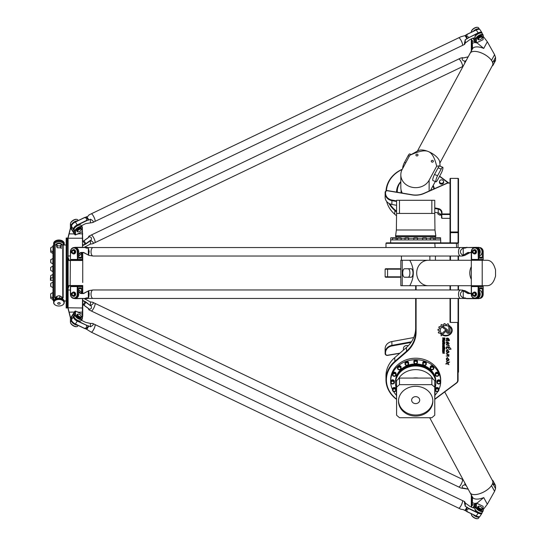 <?xml version="1.0" encoding="UTF-8"?>
<svg xmlns="http://www.w3.org/2000/svg" width="546" height="546" viewBox="0 0 546 546"><rect width="100%" height="100%" fill="white"/><g stroke="black" fill="none" stroke-linecap="round" stroke-linejoin="round"><path stroke-width="0.82" d="M440.062 213.745L440.062 215.213L441.004 214.742M440.062 215.213L438.035 214.203L438.035 212.92M438.035 214.203A2.123 1.836 180 0 1 437.94 213.657L437.94 212.899M439.721 180.856A2.123 1.836 0 0 0 441.543 183.627A2.123 1.836 0 0 0 443.372 180.856M443.557 181.579A2.007 1.74 180 0 1 441.066 183.265A2.007 1.74 180 0 1 441.543 179.839A2.007 1.74 180 0 1 443.557 181.579M443.666 181.791L443.666 182.425A2.123 1.836 180 0 1 439.428 182.425L439.428 181.791M450.02 331.825L450.02 331.825A1.754 1.522 0 0 1 446.505 331.832L446.505 330.726A1.085 0.935 180 0 0 446.116 330.023L442.526 327.45A4.156 3.597 0 0 1 443.495 326.836L446.976 329.347A1.938 1.679 0 0 1 447.672 330.637L447.672 331.832A0.587 0.512 180 0 0 448.853 331.832L448.853 327.054L450 325.982L450.02 331.825A1.754 1.522 0 0 1 446.505 331.811M448.853 331.811L448.853 327.054M447.672 331.811L447.672 330.637M446.505 330.726A1.085 0.935 180 0 0 446.116 330.002L442.54 327.436M446.157 330.903A0.58 0.505 0 0 1 446 331.251L441.12 335.81L441.12 334.316L445.147 330.562A0.58 0.505 0 0 1 446 331.231L441.12 335.79L441.12 334.316M446.676 348.908L446.137 348.034C446.478 346.321 447.413 346.205 448.928 347.706L448.662 346.696L449.399 346.969L451.078 349.147L448.853 349.42M451.078 349.147L448.853 349.433L449.017 348.737C447.775 346.963 446.969 346.915 446.594 348.587L446.137 348.041M449.399 346.956L449.392 347.386M449.017 348.737L449.017 348.757C447.775 346.99 446.969 346.935 446.594 348.607M448.928 347.686L448.662 346.703M449.119 351.849C447.7 353.644 446.764 353.262 446.314 350.703L446.997 350.034L446.826 350.655C447.024 352.463 447.563 352.859 448.443 351.842L447.222 349.399L449.119 351.863C447.706 353.665 446.771 353.282 446.314 350.709M446.997 350.034L446.826 350.655M448.443 351.822L447.215 349.488M449.126 354.975L448.457 355.118L448.908 356.279L446.212 355.951L448.198 355.985L446.307 353.487L449.133 354.914L448.457 355.118M448.198 355.985L446.307 353.48M448.908 356.279L446.212 355.965M443.994 339.817L444.43 339.612L444.43 338.363L443.734 338.363L443.994 339.817M444.43 338.384L443.734 338.384M443.393 339.796L442.594 340.049L443.366 339.243L443.366 338.384L442.594 338.384L442.594 337.94L444.853 337.94L444.853 339.755A0.566 0.491 0 0 1 444.294 340.219L443.905 340.24A0.512 0.444 0 0 1 443.393 339.776A0.512 0.444 0 0 0 443.905 340.24L444.294 340.219A0.566 0.491 0 0 0 444.853 339.755L444.853 337.94M443.366 338.384L442.594 338.363L442.594 337.94M443.393 339.714L442.594 340.069L442.594 339.585M443.297 346.737L443.98 346.485L443.686 345.577L443.004 345.809L443.297 346.737M443.98 346.457L443.686 345.557L443.004 345.809L443.004 346.457M444.389 346.649A0.594 0.519 0 0 1 443.789 347.16L443.188 347.16A0.594 0.519 0 0 1 442.594 346.628L442.594 345.679A0.594 0.519 0 0 1 443.188 345.168L443.789 345.168A0.594 0.519 0 0 1 444.389 345.679L444.389 346.649A0.594 0.519 0 0 1 443.789 347.14L443.188 347.14A0.594 0.519 0 0 1 442.594 346.649M444.055 351.528L444.389 353.344L443.782 351.938L443.673 353.057L442.956 353.371L442.594 351.528L442.983 351.528L443.106 352.948L443.345 351.822L444.055 351.528M442.983 351.528L442.983 352.818M443.673 352.027L443.673 353.037L442.956 353.351L442.594 351.528M444.021 352.027L443.673 352.006M444.389 353.323L444.021 353.323L444.021 352.006M444.389 348.409L443.98 347.925L442.594 347.925L442.594 347.488L444.894 347.488L444.389 348.409M444.389 348.389L443.98 348.389M444.389 347.925L444.894 347.488M443.98 347.925L442.594 347.904L442.594 347.488M444.894 349.065L444.512 348.607L444.894 349.065M444.894 348.607L444.894 349.037L444.512 348.607M442.594 348.607L444.389 348.607L444.389 349.065L442.594 349.065L442.594 348.607L442.594 349.037L444.389 349.037L444.389 348.607M444.389 351.242L443.959 351.242L443.7 349.802L443.024 350.027L443.024 351.242L442.594 351.242L442.594 349.89A0.587 0.512 0 0 1 443.181 349.379L443.782 349.379A0.601 0.519 0 0 1 444.389 349.904L444.389 351.242M444.389 351.221L443.959 351.221L443.7 349.781L443.024 350.006L443.024 351.221L442.594 351.221M443.98 341.148L443.004 341.148L443.004 341.803L443.686 342.055L443.686 340.875L443.004 341.127L443.004 341.776M443.98 341.776L443.98 341.127M443.789 340.486A0.594 0.519 0 0 1 444.389 340.997L444.389 341.967A0.594 0.519 0 0 1 443.789 342.478L443.188 342.478A0.594 0.519 0 0 1 442.594 341.967L442.594 340.997A0.594 0.519 0 0 1 443.188 340.486L443.789 340.486M444.389 341.946A0.594 0.519 0 0 1 443.789 342.458L443.188 342.458A0.594 0.519 0 0 1 442.594 341.946M443.004 344.157L443.959 344.185L443.959 343.202L443.004 343.461L443.004 344.157L443.297 343.202M443.959 343.222L443.297 343.222M444.389 344.287A0.601 0.519 0 0 1 443.789 344.806L443.188 344.806A0.594 0.519 0 0 1 442.594 344.287M444.389 344.308A0.601 0.519 0 0 1 443.789 344.826L443.188 344.826A0.594 0.519 0 0 1 442.594 344.308L442.594 343.332A0.614 0.532 0 0 1 443.209 342.799L444.976 342.799L444.976 343.222L444.389 343.222L444.389 344.308M444.389 343.222L444.976 342.799M445.7 363.977L445.693 363.957C447.099 363.745 448.17 364.011 448.921 364.748C448.177 364.032 447.106 363.779 445.7 363.977L447.215 362.926L446.348 361.35C447.222 362.346 448.307 362.537 449.611 361.93L448.041 363.349L448.921 364.755M447.215 362.906L446.348 361.363M449.611 361.93L448.041 363.37M449.474 340.445L448.778 340.854M448.873 340.349L448.873 340.349C448.491 338.882 447.802 338.336 446.799 338.711L448.45 340.718L445.911 340.731L446.764 339.81L446.273 338.418C447.829 337.626 448.894 338.308 449.474 340.458L448.778 340.895L448.873 340.37C448.491 338.902 447.802 338.356 446.799 338.732L446.799 338.732M446.764 339.81L446.273 338.411M448.45 340.718L445.911 340.745M449.119 359.794C447.7 361.582 446.764 361.199 446.314 358.64L446.997 357.978L446.826 358.585C447.024 360.408 447.563 360.804 448.443 359.78L447.222 357.343L449.119 359.807C447.706 361.609 446.771 361.22 446.314 358.654M446.997 357.978L446.826 358.592M448.443 359.759L447.215 357.432M449.16 343.632L446.764 342.403L449.276 345.768L446.73 345.052L446.253 344.697L446.997 344.137L446.239 342.137C447.085 341.468 448.041 341.905 449.092 343.454L446.764 342.424M449.276 345.768L446.717 344.813M446.73 345.052L446.253 344.71M446.997 344.137L446.239 342.151M452.218 330.31A6.484 5.617 0 0 1 442.765 335.299L443.195 334.896A5.869 5.085 180 0 0 451.603 330.31A5.869 5.085 180 0 0 450.812 327.757L450.812 326.822A6.484 5.617 0 0 1 452.218 330.31A6.484 5.617 0 0 1 442.779 335.285M451.603 330.31L451.603 330.289A5.869 5.085 180 0 0 451.603 330.289A5.869 5.085 180 0 0 450.812 327.736L450.812 326.822M448.416 325.143L448.587 324.235L448.416 325.143A6.538 5.665 0 0 1 449.365 325.6L448.587 326.331A5.412 4.689 180 0 0 443.099 326.215A5.412 4.689 180 0 0 440.322 330.31A5.412 4.689 180 0 0 441.366 333.074L440.574 333.79A6.538 5.665 0 0 1 440.001 333.012L438.656 333.074A7.774 6.736 0 0 1 438.315 332.309L439.366 331.599A6.538 5.665 0 0 1 439.202 330.617L437.96 330.18A7.774 6.736 0 0 1 438.042 329.327L439.346 329.108A6.538 5.665 0 0 1 439.68 328.16L438.766 327.313A7.774 6.736 0 0 1 439.264 326.569L440.561 326.849A6.538 5.665 0 0 1 441.318 326.133L440.943 325.007A7.774 6.736 0 0 1 441.762 324.522L442.799 325.252A6.538 5.665 0 0 1 443.837 324.89L444.075 323.73A7.774 6.736 0 0 1 445.004 323.607L445.591 324.645A6.538 5.665 0 0 1 446.737 324.713L447.556 323.764A7.774 6.736 0 0 1 448.402 323.983L448.587 324.201M443.837 324.87L443.837 323.983M441.318 326.133L440.84 325.191M439.68 328.16L438.738 327.416M439.366 331.599L439.366 331.579A6.538 5.665 0 0 1 439.202 330.637L437.96 330.194M441.352 333.067L440.574 333.77A6.538 5.665 0 0 1 440.001 333.04L438.656 333.101A7.774 6.736 0 0 1 438.315 332.33L438.302 332.255M448.587 326.331L448.587 326.31A5.412 4.689 180 0 0 443.099 326.194A5.412 4.689 180 0 0 440.322 330.289A5.412 4.689 180 0 0 440.322 330.303L440.322 330.289M449.351 325.593L448.587 326.31M450.457 242.881L450.457 232.657L450.027 232.446L450.457 231.982L450.457 232.657L458.087 232.657L458.087 231.982L458.51 232.446L458.087 232.657L458.087 242.881L386.404 242.881L385.981 243.304L458.087 243.304L458.51 242.881L458.51 178.665L458.087 178.371L458.51 178.665M396.58 399.112A29.266 25.348 0 0 1 394.976 361.971L406.654 351.856A32.234 27.921 180 0 0 416.093 332.118L416.093 298.45M416.093 289.967L416.093 285.729M457.664 322.454L457.664 380.446A3.815 3.303 0 0 1 456.347 382.944L434.814 399.071A29.266 25.348 0 0 1 434.759 399.112M400.825 268.755L385.551 268.755L385.128 269.185L400.825 269.185M403.433 350.102L403.433 348.464A3.392 2.942 0 0 1 408.237 345.789M399.918 353.146L387.571 355.221A1.699 1.467 0 0 1 385.551 353.781L385.551 352.777A8.06 6.982 0 0 1 391.939 345.952L411.008 342.451M438.834 389.039A1.802 1.563 0 0 0 435.223 389.039L435.223 389.892A1.802 1.563 180 0 1 438.834 389.892L438.834 390.103A1.802 1.563 0 0 1 435.223 390.103A1.802 1.563 0 0 1 438.834 390.103M396.116 389.039A1.802 1.563 0 0 0 392.513 389.039L392.513 389.892A1.802 1.563 180 0 1 396.116 389.892L396.116 390.103A1.802 1.563 0 0 1 392.513 390.103A1.802 1.563 0 0 1 396.116 390.103M390.752 382.439L390.752 382.227A1.802 1.563 180 0 1 394.355 382.227L394.355 382.439A1.802 1.563 0 0 1 390.752 382.439A1.802 1.563 0 0 1 394.355 382.439M396.116 373.717A1.802 1.563 0 0 0 392.513 373.717L392.513 374.57A1.802 1.563 180 0 1 396.116 374.57L396.116 374.781A1.802 1.563 0 0 1 392.513 374.781A1.802 1.563 0 0 1 396.116 374.781M401.126 367.226A1.802 1.563 0 0 0 397.522 367.226L397.522 368.072A1.802 1.563 180 0 1 401.126 368.072L401.126 368.284A1.802 1.563 0 0 1 397.522 368.284A1.802 1.563 0 0 1 401.126 368.284M408.626 362.885A1.802 1.563 0 0 0 405.023 362.885L405.023 363.732A1.802 1.563 180 0 1 408.626 363.732L408.626 363.943A1.802 1.563 0 0 1 405.023 363.943A1.802 1.563 0 0 1 408.626 363.943M417.472 361.356A1.802 1.563 0 0 0 413.868 361.356L413.868 362.21A1.802 1.563 180 0 1 417.472 362.21L417.472 362.421A1.802 1.563 0 0 1 413.868 362.421A1.802 1.563 0 0 1 417.472 362.421M426.324 362.885A1.802 1.563 0 0 0 422.713 362.885L422.713 363.732A1.802 1.563 180 0 1 426.324 363.732L426.324 363.943A1.802 1.563 0 0 1 422.713 363.943A1.802 1.563 0 0 1 426.324 363.943M433.817 367.226A1.802 1.563 0 0 0 430.214 367.226L430.214 368.072A1.802 1.563 180 0 1 433.817 368.072L433.817 368.284A1.802 1.563 0 0 1 430.214 368.284A1.802 1.563 0 0 1 433.817 368.284M438.834 373.717A1.802 1.563 0 0 0 435.223 373.717L435.223 374.57A1.802 1.563 180 0 1 438.834 374.57L438.834 374.781A1.802 1.563 0 0 1 435.223 374.781A1.802 1.563 0 0 1 438.834 374.781M440.595 381.381A1.802 1.563 0 0 0 436.984 381.381L436.984 382.227A1.802 1.563 180 0 1 440.595 382.227L440.595 382.439A1.802 1.563 0 0 1 436.984 382.439A1.802 1.563 0 0 1 440.595 382.439M435.223 238.22L440.595 238.22L440.595 239.912L440.595 237.79L435.223 237.79L435.223 239.912L435.223 238.22L433.817 238.22L433.817 239.912L433.817 237.79L430.214 237.79L430.214 239.912L430.214 238.22L426.324 238.22L426.324 239.912L426.324 237.79L422.713 237.79L422.713 239.912L422.713 238.22L417.472 238.22L417.472 239.912L417.472 237.79L413.868 237.79L413.868 239.912L413.868 238.22L408.626 238.22L408.626 239.912L408.626 237.79L405.023 237.79L405.023 239.912L405.023 238.22L401.126 238.22L401.126 239.912L401.126 237.79L397.522 237.79L397.522 239.912L397.522 238.22L396.116 238.22L396.116 239.912L396.116 237.79L390.752 237.79L390.752 239.912L390.752 238.22M392.513 237.79L392.513 239.912L392.513 238.22L396.116 238.22M411.466 341.776L391.851 345.379A8.483 7.344 180 0 0 385.128 352.566L385.128 353.569A2.123 1.836 180 0 0 387.653 355.371L399.686 353.344M385.551 352.777L385.128 352.566L385.128 348.751A8.483 7.344 0 0 1 391.851 341.564L413.738 337.544M400.825 277.245L385.551 277.245L385.128 276.815L400.825 276.815M385.128 269.185L385.128 276.815M450.027 214.517L441.973 214.517L441.973 213.943L441.543 214.155L441.543 217.97L441.973 218.339L441.543 212.722A4.245 3.672 180 0 0 438.185 209.125L434.759 208.497M450.027 218.339L441.973 218.339M450.027 213.943L441.973 213.943L441.973 212.51A4.668 4.04 0 0 0 438.274 208.558L434.759 207.91M441.543 216.537A4.245 3.672 0 0 0 438.185 212.947L434.759 212.319M396.58 205.31L391.851 204.436A8.483 7.344 180 0 1 385.128 197.249L385.128 193.434A8.483 7.344 0 0 0 391.851 200.621L396.58 201.488M396.58 200.901L391.939 200.048A8.06 6.982 180 0 1 385.551 193.223L385.551 192.219A1.699 1.467 180 0 1 387.571 190.779L412.107 194.908A18.666 16.162 0 0 0 424.146 193.441L446.99 183.36A2.969 2.573 180 0 1 448.334 183.081L450.027 183.081M450.027 182.93L448.334 182.93A3.392 2.942 0 0 0 446.799 183.244L423.949 193.325A18.236 15.793 180 0 1 412.189 194.758L387.653 190.629A2.123 1.836 0 0 0 385.128 192.431L385.128 196.246M458.51 260.271L458.51 256.033M458.087 298.45L458.087 322.454L458.51 322.154L458.51 298.45M458.51 289.967L458.51 285.729M458.087 231.982L450.457 231.982L450.457 178.412L450.027 178.665L450.457 178.371L458.087 178.412L458.087 231.982M458.087 178.371L450.457 178.371M450.027 178.665L450.027 242.881M450.027 298.45L450.027 322.154L450.457 322.454L450.457 298.45M434.759 399.379A29.696 25.717 180 0 0 435.094 399.133L456.62 383.012A4.245 3.672 180 0 0 458.087 380.234L458.087 322.454L450.457 322.454M458.087 256.033L458.087 260.271M450.027 256.033L450.027 260.271M450.457 260.271L450.457 256.033M450.457 289.967L450.457 285.729M450.027 285.729L450.027 289.967M458.087 285.729L458.087 289.967M458.51 322.154L458.51 372.14L458.087 372.508M458.51 324.747L458.087 324.747M415.67 298.45L415.67 331.907A31.811 27.553 0 0 1 406.354 351.385L394.676 361.5A29.696 25.717 180 0 0 385.981 379.682A29.696 25.717 180 0 0 396.58 399.379M415.67 285.729L415.67 289.967M458.087 247.55L458.087 243.304L457.664 242.881L458.087 243.304M385.981 379.682L385.981 375.866A29.696 25.717 0 0 1 394.676 357.685L406.354 347.57A31.811 27.553 180 0 0 415.67 328.085M396.369 215.663L394.676 214.189A29.696 25.717 180 0 1 386.65 201.454M439.537 176.344L448.334 183.081M448.696 182.93L439.639 176.146M396.58 211.295L394.976 209.903A29.266 25.348 180 0 1 389.789 203.808M386.438 190.731A29.266 25.348 180 0 1 402.143 169.499M402.286 169.24A29.696 25.717 0 0 0 386.015 190.936M388.936 203.385A29.696 25.717 0 0 0 394.676 210.374L396.58 212.025M433.19 185.415A19.09 16.53 180 0 1 434.384 188.725M396.587 192.131A19.09 16.53 180 0 1 396.58 191.98A19.09 16.53 180 0 1 400.825 181.593M411.643 400.129A4.027 3.488 0 0 1 415.67 396.642A4.027 3.488 0 0 1 419.703 400.129A4.027 3.488 0 0 1 415.67 403.617A4.027 3.488 0 0 1 411.643 400.129M398.505 400.662A17.179 14.879 180 0 0 415.67 415.008A17.179 14.879 180 0 0 432.842 400.662M398.491 401.187A17.179 14.879 0 0 1 415.67 386.309A17.179 14.879 0 0 1 432.848 401.187A17.179 14.879 0 0 1 415.67 416.066A17.179 14.879 0 0 1 398.491 401.187M390.752 381.381A1.802 1.563 0 0 1 394.355 381.381M399.488 384.657L431.852 384.657L434.759 387.175L434.759 415.206L431.852 417.717L399.488 417.717L396.58 415.206L396.58 387.175L399.488 384.657L399.488 378.085L396.58 380.603L396.58 387.175M434.759 387.175L434.759 380.603L431.852 378.085L431.852 384.657M399.488 378.085L431.852 378.085M396.58 397.085A19.301 16.714 0 0 1 396.369 394.615A19.301 16.714 0 0 1 396.58 392.144M412.817 378.085A19.301 16.714 0 0 1 418.523 378.085M434.759 392.144A19.301 16.714 0 0 1 434.971 394.615A19.301 16.714 0 0 1 434.759 397.085M396.369 394.615L396.369 386.343A19.301 16.714 0 0 1 396.58 383.872M398.246 379.163A19.301 16.714 0 0 1 415.67 369.628A19.301 16.714 0 0 1 433.101 379.163M434.759 383.872A19.301 16.714 0 0 1 434.971 386.343L434.971 394.615M396.369 388.486L396.171 387.824A20.147 17.452 0 0 1 395.522 383.428A20.147 17.452 0 0 1 415.67 365.977A20.147 17.452 0 0 1 435.817 383.428A20.147 17.452 0 0 1 435.169 387.824L434.971 388.486M395.522 383.244A20.147 17.452 0 0 1 395.522 383.053A20.147 17.452 0 0 1 415.67 365.608A20.147 17.452 0 0 1 435.817 383.053A20.147 17.452 0 0 1 435.817 383.244M403.228 369.328A19.403 16.803 0 0 1 428.112 369.328M395.529 382.644A20.147 17.452 0 0 1 395.522 382.227A20.147 17.452 0 0 1 415.67 364.776A20.147 17.452 0 0 1 435.817 382.227A20.147 17.452 0 0 1 435.817 382.644M395.522 382.227L395.522 381.381A20.147 17.452 0 0 1 415.233 363.936M416.107 363.936A20.147 17.452 0 0 1 435.817 381.381L435.817 382.227M396.382 395.188A25.027 21.676 0 0 1 393.55 391.516M392.513 389.591A25.027 21.676 0 0 1 390.643 381.381A25.027 21.676 0 0 1 415.67 359.705A25.027 21.676 0 0 1 440.697 381.381A25.027 21.676 0 0 1 438.834 389.591M437.79 391.516A25.027 21.676 0 0 1 434.957 395.188M390.643 381.381L390.643 379.893A25.027 21.676 0 0 1 415.67 358.224A25.027 21.676 0 0 1 440.697 379.893L440.697 381.381M399.488 200.293L396.58 200.293L396.58 213.445L399.488 213.445L399.488 200.293L431.852 200.293L431.852 213.445L399.488 213.445M431.852 213.445L434.759 213.445L434.759 200.293L431.852 200.293M396.58 213.445L396.369 229.989L395.522 236.561L435.817 236.561L435.817 235.817L395.522 235.817M396.369 229.989L434.971 229.989L434.759 213.445M440.697 242.881L440.697 239.912L390.643 239.912L390.643 242.881M400.825 181.948A18.387 15.923 0 0 0 397.427 189.36A18.387 15.923 0 0 0 397.317 192.253M433.852 188.964A18.387 15.923 0 0 0 432.944 185.879M401.064 191.277A14.605 12.647 0 0 0 401.064 191.346A14.605 12.647 0 0 0 401.173 192.909M401.119 190.083A14.605 12.647 0 0 0 401.064 191.202A14.605 12.647 0 0 0 401.201 192.909M439.837 163.131L492.526 65.308A12.729 5.767 -151.7 0 0 492.854 63.937A12.729 5.767 -151.7 0 0 489.045 57.664A12.701 5.753 -151.7 0 0 489.032 57.658A12.701 5.753 -151.7 0 0 478.426 51.945A12.701 5.753 -151.7 0 0 478.419 51.945A12.729 5.767 -151.7 0 0 470.12 53.242A12.729 5.767 28.3 0 1 470.126 53.228A12.729 5.767 28.3 0 1 479.886 52.368A12.729 5.767 28.3 0 1 491.502 60.381L492.861 62.333L495.55 57.344L494.58 54.668L487.325 41.769L483.217 36.377M489.032 57.658L489.045 57.664A12.729 5.767 -151.7 0 0 481.319 52.914A12.729 5.767 -151.7 0 0 478.419 51.945L478.419 51.945M494.205 61.951L494.594 60.463L494.205 61.951M492.861 62.333L492.861 65.513L495.55 60.524L495.55 57.344M492.861 65.513L492.185 65.936M428.221 151.495A12.729 5.767 28.3 0 1 439.735 162.142L440.103 165.779L436.677 166.216C434.712 157.739 431.893 152.832 428.221 151.495C424.686 149.918 418.529 151.201 409.766 155.344L418.318 150.6A12.729 5.767 28.3 0 1 428.221 151.495M471.416 38.855A5.938 5.146 0 0 0 472.072 40.397A4.245 3.672 180 0 1 472.263 40.725L475.266 41.94M476.446 42.417L483.749 48.41L487.325 41.769M432.766 160.442A1.044 0.901 180 0 1 432.323 162.162A1.044 0.901 180 0 1 431.285 161.261A1.044 0.901 180 0 1 432.766 160.442M417.39 154.231A1.044 0.901 180 0 1 416.946 155.951A1.044 0.901 180 0 1 415.909 155.05A1.044 0.901 180 0 1 417.39 154.231M472.529 48.758L472.263 40.725M471.328 50.996A5.938 5.146 180 0 1 471.314 50.607L471.314 38.902M411.008 154.436L409.698 153.911A4.245 0.894 112 0 0 408.108 155.719L404.518 162.38A4.245 0.894 112 0 0 402.798 168.284M435.995 181.784L432.917 180.542A4.245 0.894 -68 0 1 434.507 174.488L438.09 167.834A4.245 0.894 -68 0 1 439.68 166.018L442.758 167.26A4.245 0.894 -68 0 1 441.168 173.314L437.578 179.975A4.245 0.894 -68 0 1 435.995 181.784A4.245 0.894 -68 0 1 437.578 175.73L441.168 169.076A4.245 0.894 -68 0 1 442.758 167.26M401.467 191.264A14.21 12.305 -0 0 0 401.665 192.991M402.286 193.093A14.844 12.858 180 0 1 400.825 187.524L400.825 174.802A14.844 12.858 0 0 0 412.455 187.353A14.844 12.858 0 0 0 429.129 180.235L436.677 166.216M409.766 155.344L402.218 169.362A14.844 12.858 0 0 0 400.825 174.802M430.48 190.445L435.298 181.504M440.124 166.202L440.103 165.779M492.185 480.064L492.861 480.487L492.861 483.667L491.502 485.619A12.729 5.767 151.7 0 1 479.886 493.632A12.729 5.767 151.7 0 1 470.126 492.772A12.729 5.767 151.7 0 1 470.12 492.765A12.729 5.767 -28.3 0 0 478.419 494.055A12.701 5.753 -28.3 0 0 478.426 494.055A12.701 5.753 -28.3 0 0 489.032 488.342A12.701 5.753 -28.3 0 0 489.039 488.336A12.729 5.767 -28.3 0 0 492.854 482.063A12.729 5.767 -28.3 0 0 492.526 480.692L444.717 391.926M478.426 494.055L478.419 494.055A12.729 5.767 -28.3 0 0 489.045 488.336L489.045 488.336M491.502 485.619L494.58 491.332L487.325 504.231L483.749 497.59L476.446 503.583M494.205 485.094L493.809 483.606L494.205 485.094M492.861 480.487L495.55 485.476L495.55 488.656L494.58 491.332M492.861 483.667L495.55 488.656M471.314 507.098L471.314 495.393A5.938 5.146 0 0 1 471.328 495.004M483.217 509.623L487.325 504.231M475.266 504.06L472.263 505.275L472.529 497.242M472.263 505.275A4.245 3.672 0 0 1 472.072 505.603A5.938 5.146 180 0 0 471.416 507.145M471.314 279.32A12.729 11.534 -90 0 1 471.314 266.68A12.729 11.534 90 0 0 471.314 279.306M471.314 285.729L487.325 285.729C490.54 285.538 492.956 283.292 494.58 278.986L495.55 276.18L495.55 269.82L494.58 267.014C492.956 262.708 490.54 260.462 487.325 260.271L471.314 260.271L471.314 285.729L409.766 285.729C414.462 277.245 414.462 268.755 409.766 260.271L428.221 260.271A12.729 11.534 90 0 0 416.694 273A12.729 11.534 90 0 0 428.221 285.729M417.39 285.729L417.99 285.729M408.108 268.755L411.179 268.755A4.245 1.795 90 0 1 412.974 273A4.245 1.795 90 0 1 411.179 277.245L404.518 277.245A4.245 1.795 90 0 1 402.73 273A4.245 1.795 90 0 1 404.518 268.755L408.108 268.755A4.245 1.795 90 0 1 409.903 273A4.245 1.795 90 0 1 408.108 277.245M471.314 260.271L402.218 260.271L402.218 285.729L400.825 285.729L400.825 260.271L402.218 260.271M402.218 285.729L409.766 285.729M474.87 38.746L474.426 38.043M473.225 38.104L474.87 40.684L474.87 37.503A4.245 1.856 147.4 0 1 478.078 33.866A4.245 1.856 147.4 0 1 482.159 33.443L483.08 34.889A4.245 1.856 147.4 0 0 479.006 35.313A4.245 1.856 147.4 0 0 475.798 38.95L475.798 42.772L472.877 38.2M471.314 49.236L471.28 51.085M483.08 34.889A4.245 1.856 147.4 0 1 483.217 35.394L483.053 39.715L476.371 42.916L475.798 42.772M476.371 42.916L476.371 39.094A3.815 1.672 -32.6 0 1 479.716 35.586A3.815 1.672 -32.6 0 1 483.053 35.893L483.053 39.715M471.28 32.275L471.28 31.88A4.245 1.856 -32.6 0 1 471.382 31.334A4.245 1.856 -32.6 0 1 473.989 28.535A4.245 1.856 -32.6 0 1 477.627 27.348A4.245 1.856 -32.6 0 1 478.569 27.819L479.49 29.266A4.245 1.856 -32.6 0 1 479.559 29.402M477.375 27.334A3.815 1.672 147.4 0 0 477.156 27.3A3.815 1.672 147.4 0 0 473.887 28.372A3.815 1.672 147.4 0 0 471.539 30.89A3.815 1.672 147.4 0 0 471.478 31.102M473.273 31.32A4.245 1.856 -32.6 0 1 479.49 29.266M477.982 39.51L477.566 38.868A2.546 1.112 -32.6 0 1 479.115 36.555A2.546 1.112 -32.6 0 1 481.859 36.125L482.268 36.766A2.546 1.112 147.4 0 0 479.524 37.196A2.546 1.112 147.4 0 0 477.982 39.51A2.546 1.112 147.4 0 0 478.542 39.79A2.546 1.112 147.4 0 0 478.808 39.797M480.33 39.517A2.123 0.928 -32.6 0 1 479.013 39.838A2.123 0.928 -32.6 0 1 479.832 37.674A2.123 0.928 -32.6 0 1 482.132 37.845A2.123 0.928 -32.6 0 1 480.33 39.517M482.179 37.64A2.546 1.112 147.4 0 0 482.289 37.401A2.546 1.112 147.4 0 0 482.268 36.766M474.317 28.112A1.269 0.56 147.4 0 0 474.167 28.18A1.269 0.56 147.4 0 0 473.471 28.658M478.931 29.279A3.815 1.672 147.4 0 0 473.832 31.054M474.952 37.026A3.815 1.672 -32.6 0 1 477.375 33.838A3.815 1.672 -32.6 0 1 481.292 32.978M474.426 507.957L474.87 507.254M472.877 507.8L475.798 503.228L475.798 507.05L474.87 508.497L474.87 505.316L473.225 507.896M471.28 494.915L471.314 496.826M483.053 506.285L483.217 510.606A4.245 1.856 32.6 0 1 483.08 511.111A4.245 1.856 32.6 0 1 479.006 510.687A4.245 1.856 32.6 0 1 475.798 507.05L476.371 506.906L476.371 503.084L483.053 506.285L483.053 510.107A3.815 1.672 -147.4 0 1 479.716 510.414A3.815 1.672 -147.4 0 1 476.371 506.906M475.798 503.228L476.371 503.084M479.559 516.598A4.245 1.856 -147.4 0 1 479.49 516.734L478.569 518.181A4.245 1.856 -147.4 0 1 477.627 518.652A4.245 1.856 -147.4 0 1 473.989 517.465A4.245 1.856 -147.4 0 1 471.382 514.666A4.245 1.856 -147.4 0 1 471.28 514.12L471.28 513.725M471.478 514.898A3.815 1.672 32.6 0 0 471.539 515.11A3.815 1.672 32.6 0 0 473.887 517.628A3.815 1.672 32.6 0 0 477.156 518.7A3.815 1.672 32.6 0 0 477.375 518.666M479.49 516.734A4.245 1.856 -147.4 0 1 473.273 514.68M482.268 509.234L481.859 509.875A2.546 1.112 -147.4 0 1 479.115 509.445A2.546 1.112 -147.4 0 1 477.566 507.132L477.982 506.49A2.546 1.112 32.6 0 0 479.524 508.804A2.546 1.112 32.6 0 0 482.268 509.234A2.546 1.112 32.6 0 0 482.289 508.599A2.546 1.112 32.6 0 0 482.179 508.36M480.33 506.483A2.123 0.928 -147.4 0 1 482.132 508.155A2.123 0.928 -147.4 0 1 479.832 508.326A2.123 0.928 -147.4 0 1 479.013 506.162A2.123 0.928 -147.4 0 1 480.33 506.483M478.808 506.203A2.546 1.112 32.6 0 0 478.542 506.21A2.546 1.112 32.6 0 0 477.982 506.49M473.471 517.342A1.269 0.56 32.6 0 0 474.167 517.82A1.269 0.56 32.6 0 0 474.317 517.888M473.832 514.946A3.815 1.672 32.6 0 0 478.931 516.721M481.292 513.022A3.815 1.672 -147.4 0 1 477.375 512.162A3.815 1.672 -147.4 0 1 474.952 508.974M474.87 508.497A4.245 1.856 32.6 0 0 478.078 512.134A4.245 1.856 32.6 0 0 482.159 512.558L483.08 511.111M479.627 257.303L481.552 257.303L482.295 258.156L479.627 258.156L479.627 251.788A4.245 3.713 -90 0 0 475.914 247.55L476.221 247.55A4.245 3.713 90 0 1 479.627 253.48M479.627 288.697L481.552 288.697L482.295 287.844L479.627 287.844L479.627 294.212L478.705 294.212L478.705 286.575L483.217 286.575L483.217 294.212A4.245 3.713 90 0 1 479.511 298.45L479.361 298.45M479.627 251.788L478.705 251.788L478.705 259.425L471.28 259.425L471.648 259.848L471.444 251.788A3.815 3.337 90 0 1 474.788 247.973A3.815 3.337 90 0 1 478.125 251.788L478.33 259.848L482.848 259.848L483.217 259.425L471.648 259.848M479.361 247.55L479.511 247.55A4.245 3.713 90 0 1 483.217 251.788L483.217 259.425M478.125 251.788L478.705 251.788A4.245 3.713 -90 0 0 474.993 247.55A4.245 3.713 -90 0 0 471.28 251.788L471.28 259.425M480.098 247.918A4.245 3.713 90 0 1 482.295 251.788L482.295 258.156M472.775 251.31L472.072 251.399A0.764 0.669 90 0 1 472.686 250.641A0.764 0.669 -90 0 0 473.136 250.375A2.177 1.904 90 0 1 476.481 251.788A2.177 1.904 90 0 1 473.136 253.208A0.764 0.669 -90 0 0 472.686 252.941A0.764 0.669 90 0 1 472.072 252.184L472.775 252.272M474.686 249.618A2.177 1.904 90 0 1 474.788 253.965A2.177 1.904 90 0 1 474.686 253.965M471.444 286.575L471.648 286.152L471.28 286.575L478.705 286.575L478.33 286.152L478.125 286.575L478.125 294.212A3.815 3.337 90 0 1 474.788 298.027A3.815 3.337 90 0 1 471.444 294.212L471.444 286.575M471.648 286.152L482.848 286.152L483.217 286.575M471.28 286.575L471.28 294.212A4.245 3.713 -90 0 0 474.993 298.45A4.245 3.713 -90 0 0 478.705 294.212L478.125 294.212M479.627 292.519A4.245 3.713 90 0 1 476.221 298.45L475.914 298.45A4.245 3.713 -90 0 0 479.627 294.212M472.775 293.728L472.447 293.953L472.904 293.953A1.699 1.488 -90 0 0 474.378 295.905A1.699 1.488 -90 0 0 474.378 292.513A1.699 1.488 -90 0 0 472.904 293.953M474.686 292.035A2.177 1.904 90 0 1 474.788 296.382A2.177 1.904 90 0 1 474.686 296.382M472.904 294.465L472.447 294.465L472.775 294.69M472.447 294.465L472.072 294.601A0.764 0.669 -90 0 0 472.686 295.359A0.764 0.669 90 0 1 473.136 295.625A2.177 1.904 -90 0 0 476.481 294.212A2.177 1.904 -90 0 0 473.136 292.793A0.764 0.669 90 0 1 472.686 293.059A0.764 0.669 -90 0 0 472.072 293.816L472.447 293.953M474.481 295.905A1.699 1.488 -90 0 0 474.583 292.513A1.699 1.488 -90 0 0 474.481 292.519M472.904 251.535A1.699 1.488 -90 0 0 474.378 253.487A1.699 1.488 -90 0 0 474.378 250.095A1.699 1.488 -90 0 0 472.904 251.535L472.447 251.535M474.481 253.48A1.699 1.488 -90 0 0 474.583 250.095A1.699 1.488 -90 0 0 474.481 250.095M474.167 295.482A1.269 1.112 90 0 1 473.205 293.571A1.269 1.112 90 0 1 475.136 293.571A1.269 1.112 90 0 1 474.167 295.482M474.167 253.064A1.269 1.112 90 0 1 473.205 251.153A1.269 1.112 90 0 1 475.136 251.153A1.269 1.112 90 0 1 474.167 253.064M482.295 287.844L482.295 294.212A4.245 3.713 90 0 1 480.098 298.082M93.073 215.54A4.245 1.024 -115.6 0 0 91.243 213.834A4.245 1.024 64.4 0 1 91.25 213.827A4.245 1.024 64.4 0 1 93.086 215.534A4.245 1.024 64.4 0 1 94.915 221.478A4.245 1.024 -115.6 0 0 93.073 215.54M462.366 45.468A4.245 1.024 -115.6 0 0 462.585 44.902A4.218 1.024 -115.6 0 0 462.592 44.881A4.218 1.024 -115.6 0 0 460.544 39.53A4.218 1.024 -115.6 0 0 459.302 38.015A4.245 1.024 -115.6 0 0 458.701 37.817A4.245 1.024 64.4 0 1 458.715 37.81A4.245 1.024 64.4 0 1 460.544 39.517A4.245 1.024 64.4 0 1 462.38 45.461A4.245 1.024 64.4 0 1 462.373 45.468L94.915 221.478A4.245 1.024 64.4 0 1 94.915 221.485L92.649 222.563C93.892 221.724 93.134 220.604 90.39 219.205L88.78 219.983A4.245 1.024 -115.6 0 0 86.725 216.769L86.241 216.953A4.313 1.044 64.4 0 1 88.295 220.168L88.78 219.983M459.302 38.015A4.218 1.024 -115.6 0 0 459.288 38.008L459.282 38.002A4.245 1.024 -115.6 0 1 460.537 39.524A4.245 1.024 -115.6 0 1 462.585 44.902L462.592 44.881M86.725 216.769L88.336 215.991L88.984 214.912L460.967 36.732L464.844 35.647A4.245 1.024 64.4 0 1 466.898 38.862L465.288 39.633C464.496 42.724 464.277 44.308 464.632 44.383L465.288 42.998L465.288 39.633M88.295 220.168L86.459 220.488L86.814 218.434L84.61 217.595L86.241 216.953M86.459 220.488L77.293 224.877A4.457 1.952 147.4 0 0 73.539 229.504A4.457 1.952 147.4 0 0 73.997 229.873M73.997 229.743A4.245 1.856 -32.6 0 1 77.395 225.15L86.896 220.598M92.649 222.563L86.029 223.56A2.334 1.024 147.4 0 0 85.196 223.853L83.34 224.747A2.334 1.024 147.4 0 0 82.064 225.614L81.634 226.017M90.39 222.577L90.39 219.205M84.842 217.383L75.341 221.935A4.245 1.856 147.4 0 0 71.738 225.286A4.245 1.856 147.4 0 0 71.703 225.396M73.539 229.504L71.697 226.61A4.457 1.952 -32.6 0 1 71.656 225.512A4.457 1.952 -32.6 0 1 75.444 221.99L84.61 217.595M466.898 38.862L467.376 38.589A4.313 1.044 -115.6 0 0 465.322 35.374L464.844 35.647M474.87 38.036L473.607 38.063A2.334 1.024 147.4 0 0 472.331 38.418L470.475 39.305A2.334 1.024 147.4 0 0 469.649 39.803L465.288 43.004M482.063 33.326A4.457 1.952 147.4 0 0 481.927 32.685A4.457 1.952 147.4 0 0 478.173 32.856L468.775 37.674L478.276 33.122A4.245 1.856 -32.6 0 1 481.961 33.231M468.775 37.674L467.376 38.589M465.322 35.374L467.164 34.35L466.81 36.411L469.007 37.244M467.164 34.35L476.324 29.962A4.457 1.952 -32.6 0 1 479.095 29.3A4.457 1.952 -32.6 0 1 480.077 29.791L481.927 32.685M478.972 29.286A4.245 1.856 147.4 0 0 478.862 29.272A4.245 1.856 147.4 0 0 476.221 29.907L466.721 34.459M462.366 66.68A4.245 1.024 -115.6 0 0 462.585 66.114A4.218 1.024 -115.6 0 0 462.592 66.086A4.218 1.024 -115.6 0 0 461.466 62.408A4.218 1.024 -115.6 0 0 459.302 59.227A4.218 1.024 -115.6 0 0 459.288 59.221A4.245 1.024 -115.6 0 0 458.701 59.029A4.245 1.024 64.4 0 1 458.715 59.023A4.245 1.024 64.4 0 1 461.827 63.199A4.245 1.024 64.4 0 1 462.38 66.673A4.245 1.024 64.4 0 1 462.373 66.673L94.915 242.69A4.245 1.024 -115.6 0 0 94.356 239.223A4.245 1.024 -115.6 0 0 91.243 235.046L91.25 235.039A4.245 1.024 64.4 0 1 94.008 238.418A4.245 1.024 64.4 0 1 94.915 242.69L92.649 243.775C93.803 243.059 93.284 242.055 91.107 240.779L90.349 240.397L91.107 240.779M462.592 66.086L462.585 66.114A4.245 1.024 -115.6 0 0 461.459 62.408A4.245 1.024 -115.6 0 0 459.282 59.214L459.302 59.227M82.733 241.503L83.251 241.257A2.123 0.928 147.4 0 0 84.002 240.8L88.507 237.503L88.984 236.125L460.967 57.944L462.667 57.739C461.568 59.343 462.332 60.531 464.939 61.302L464.707 63.288M82.733 245.543A2.334 1.024 147.4 0 0 83.34 245.304L85.196 244.417A2.334 1.024 147.4 0 0 86.029 243.919L90.39 240.718L90.39 244.089L84.207 247.338M88.336 237.51L83.975 240.704A2.334 1.024 -32.6 0 1 83.142 241.202L82.733 241.4M88.507 237.503L88.541 236.759M90.349 240.397L85.852 243.693A2.123 0.928 -32.6 0 1 85.094 244.151L83.238 245.038A2.123 0.928 -32.6 0 1 82.733 245.243M90.39 244.089L92.649 243.775M88.677 236.882C91.291 236.711 92.049 237.899 90.957 240.445M468.236 56.736A2.334 1.024 -32.6 0 1 467.594 56.948L463.267 57.985L467.772 56.975A2.123 0.928 147.4 0 0 468.168 56.859M462.667 57.739L463.267 57.985M462.51 57.63L463.247 57.931M466.127 60.654L464.939 61.302M465.117 60.879L465.943 60.995M465.076 61.643L465.288 61.132M465.288 62.217L465.288 61.145M462.592 501.119L462.585 501.098A4.218 1.024 115.6 0 1 462.592 501.119A4.218 1.024 115.6 0 1 460.544 506.47A4.245 1.024 -64.4 0 0 462.585 501.098A4.245 1.024 -64.4 0 0 462.366 500.532A4.245 1.024 115.6 0 1 462.38 500.539A4.245 1.024 115.6 0 1 460.544 506.483A4.245 1.024 115.6 0 1 458.715 508.19A4.245 1.024 115.6 0 1 458.708 508.183A4.245 1.024 -64.4 0 0 459.282 507.998A4.218 1.024 115.6 0 1 459.288 507.992A4.245 1.024 -64.4 0 0 460.537 506.476A4.218 1.024 115.6 0 1 459.302 507.985L459.282 507.998M93.073 330.46A4.245 1.024 -64.4 0 0 94.908 324.515A4.245 1.024 115.6 0 1 94.915 324.522A4.245 1.024 115.6 0 1 93.086 330.466A4.245 1.024 115.6 0 1 91.25 332.173A4.245 1.024 -64.4 0 0 93.073 330.46M86.725 329.231A4.245 1.024 -64.4 0 0 88.78 326.017L88.295 325.832A4.313 1.044 115.6 0 1 86.241 329.047L91.243 332.166A4.245 1.024 115.6 0 1 91.25 332.166L460.967 509.268L463.233 509.582L465.322 510.626A4.313 1.044 -64.4 0 0 467.376 507.411L466.898 507.138A4.245 1.024 115.6 0 1 464.844 510.353M90.39 326.795C93.134 325.396 93.892 324.276 92.649 323.437L90.383 323.423L90.39 326.795L88.78 326.017M467.376 507.411L469.007 508.756L466.81 509.589L467.164 511.65L465.322 510.626M469.007 508.756L478.173 513.144A4.457 1.952 32.6 0 0 481.927 513.315A4.457 1.952 32.6 0 0 482.063 512.674M481.961 512.769A4.245 1.856 -147.4 0 1 478.276 512.878L468.775 508.326M462.38 500.539L464.632 501.617L465.288 503.002L469.649 506.197A2.334 1.024 32.6 0 0 470.475 506.695L472.331 507.582A2.334 1.024 32.6 0 0 473.607 507.937L474.87 507.964M465.288 502.996L465.288 506.367L466.898 507.138M464.632 501.617C464.277 501.692 464.496 503.275 465.288 506.367M466.721 511.541L476.221 516.093A4.245 1.856 32.6 0 0 478.862 516.728A4.245 1.856 32.6 0 0 478.972 516.714M481.927 513.315L480.077 516.209A4.457 1.952 -147.4 0 1 479.095 516.7A4.457 1.952 -147.4 0 1 476.324 516.038L467.164 511.65M81.634 319.983L82.064 320.386A2.334 1.024 32.6 0 0 83.34 321.253L85.196 322.147A2.334 1.024 32.6 0 0 86.029 322.44L90.39 323.423M73.997 316.127A4.457 1.952 32.6 0 0 73.539 316.496A4.457 1.952 32.6 0 0 77.293 321.123L86.896 325.402L77.395 320.85A4.245 1.856 -147.4 0 1 73.997 316.257M86.896 325.402L88.295 325.832M86.241 329.047L84.61 328.405L86.814 327.566L86.459 325.512M84.61 328.405L75.444 324.01A4.457 1.952 -147.4 0 1 71.656 320.488A4.457 1.952 -147.4 0 1 71.697 319.39L73.539 316.496M71.703 320.604A4.245 1.856 32.6 0 0 71.738 320.714A4.245 1.856 32.6 0 0 75.341 324.065L84.842 328.617M462.592 479.914L462.585 479.886A4.245 1.024 -64.4 0 0 462.366 479.32A4.245 1.024 115.6 0 1 462.38 479.327A4.245 1.024 115.6 0 1 461.827 482.8A4.245 1.024 115.6 0 1 458.715 486.977A4.245 1.024 115.6 0 1 458.708 486.977A4.245 1.024 -64.4 0 0 459.282 486.786A4.245 1.024 -64.4 0 0 461.459 483.592A4.245 1.024 -64.4 0 0 462.585 479.886A4.218 1.024 115.6 0 1 462.592 479.914A4.218 1.024 115.6 0 1 461.466 483.592A4.218 1.024 115.6 0 1 459.302 486.773A4.218 1.024 115.6 0 1 459.288 486.779L459.302 486.773M82.733 300.757A2.123 0.928 -147.4 0 1 83.238 300.962L85.094 301.849A2.123 0.928 -147.4 0 1 85.852 302.307L90.349 305.603L90.957 305.555C92.049 308.101 91.291 309.289 88.677 309.118L88.984 309.875L91.243 310.954A4.245 1.024 -64.4 0 0 94.356 306.777A4.245 1.024 -64.4 0 0 94.908 303.303L94.915 303.31A4.245 1.024 115.6 0 1 94.008 307.582A4.245 1.024 115.6 0 1 91.25 310.961L460.967 488.056L467.594 489.052A2.334 1.024 -147.4 0 1 468.236 489.264M90.957 305.555L91.107 305.221C93.284 303.945 93.803 302.941 92.649 302.225L90.39 301.911L84.207 298.662M468.168 489.141A2.123 0.928 32.6 0 0 467.772 489.025L463.247 488.069M463.267 488.015L462.51 488.37M465.076 484.357L464.707 482.712M465.117 485.121L466.127 485.346M465.943 485.005L465.288 484.868M465.288 483.783L465.288 484.855M462.667 488.26C461.568 486.657 462.332 485.469 464.939 484.698M88.541 309.241L88.507 308.497L84.002 305.2A2.123 0.928 32.6 0 0 83.251 304.743L83.142 304.798A2.334 1.024 -147.4 0 1 83.975 305.296L88.336 308.49M88.677 309.118L88.507 308.497M90.349 305.603L86.029 302.081A2.334 1.024 32.6 0 0 85.196 301.583L83.34 300.696A2.334 1.024 32.6 0 0 82.733 300.457M91.107 305.221L90.377 305.282M90.39 301.911L90.39 305.282M93.086 289.967A4.245 2.054 90 0 0 91.121 292.99A4.218 2.041 90 0 0 91.114 292.997A4.218 2.041 90 0 0 91.114 295.42A4.245 2.054 90 0 0 93.086 298.45A4.245 2.054 -90 0 1 93.073 298.45A4.245 2.054 -90 0 1 91.018 294.212A4.245 2.054 -90 0 1 93.073 289.967A4.245 2.054 -90 0 1 93.079 289.967L460.537 289.967A4.245 2.054 90 0 0 458.49 294.212A4.245 2.054 90 0 0 460.544 298.45A4.245 2.054 -90 0 1 458.483 294.212A4.245 2.054 -90 0 1 460.537 289.967A4.245 2.054 -90 0 1 460.544 289.967L464.939 290.677L469.621 293.168A2.123 1.856 -90 0 0 470.372 293.345L468.523 293.345A2.123 1.856 90 0 1 467.772 293.168L463.267 290.875L467.594 293.359A2.334 2.041 -90 0 0 468.42 293.557L470.277 293.557A2.334 2.041 -90 0 0 471.28 293.257M93.086 298.45L460.537 298.45A4.245 2.054 -90 0 1 460.537 298.45L466.038 298.478A4.313 2.088 -90 0 1 465.322 297.966L464.844 297.884A4.245 2.054 90 0 0 465.868 298.45M91.114 295.42A4.218 2.041 90 0 0 91.121 295.42L91.121 295.427A4.245 2.054 90 0 1 91.121 292.99L91.121 292.99M86.725 297.884L86.241 297.966A4.313 2.088 90 0 0 87.578 298.478L87.749 298.45A4.245 2.054 -90 0 1 86.725 297.884L88.336 297.884L88.848 296.71L89.162 293.939L88.677 290.677L93.073 289.967M465.322 297.966L466.81 298.662L476.324 298.662A4.457 3.897 -90 0 0 479.736 296.362A4.457 3.897 -90 0 0 479.627 291.844M475.914 298.45L466.721 298.45M471.28 293.079A2.123 1.856 90 0 1 470.379 293.345L470.277 293.557M463.267 290.875L462.51 290.895L463.247 291.134M463.233 291.141L463.233 297.884L464.844 297.884M462.51 290.895C459.466 293.407 459.705 295.734 463.233 297.884M479.627 290.076A4.457 3.897 90 0 1 482.002 295.052A4.457 3.897 90 0 1 478.173 298.662L476.221 298.45M462.667 290.677L462.401 289.967M78.747 291.892L80.016 293.045A2.334 2.041 -90 0 0 81.293 293.557L83.142 293.557A2.334 2.041 -90 0 0 83.975 293.359L88.507 290.875L84.002 293.168A2.123 1.856 90 0 1 83.251 293.345L81.395 293.345A2.123 1.856 90 0 1 80.235 292.881L78.747 291.523M74.256 298.45A4.457 3.897 -90 0 0 75.444 298.662L84.842 298.45L75.341 298.45A4.245 3.713 90 0 1 75.191 298.45M84.842 298.45L86.241 297.966M86.459 298.662L84.61 298.662M78.747 290.076A4.457 3.897 90 0 1 79.73 290.731L82.077 292.881A2.123 1.856 -90 0 0 83.238 293.345M88.336 291.141L88.336 297.884M91.114 253.003L91.121 253.01A4.245 2.054 90 0 0 93.086 256.033A4.245 2.054 -90 0 1 93.073 256.033A4.245 2.054 -90 0 1 91.018 251.788A4.245 2.054 -90 0 1 93.073 247.55A4.245 2.054 -90 0 1 93.079 247.55A4.245 2.054 90 0 0 91.121 250.573A4.218 2.041 -90 0 1 91.121 250.58A4.245 2.054 90 0 0 91.121 253.01A4.218 2.041 -90 0 1 91.114 253.003A4.218 2.041 -90 0 1 91.114 250.58L91.121 250.573M465.868 247.55A4.245 2.054 90 0 0 464.844 248.116L465.322 248.034A4.313 2.088 -90 0 1 466.038 247.522L460.544 247.55A4.245 2.054 90 0 0 458.49 251.788A4.245 2.054 90 0 0 460.544 256.033A4.245 2.054 -90 0 1 460.537 256.033A4.245 2.054 -90 0 1 458.483 251.788A4.245 2.054 -90 0 1 460.537 247.55A4.245 2.054 -90 0 1 460.544 247.55L93.086 247.55M464.844 248.116L463.233 248.116C459.705 250.266 459.466 252.593 462.51 255.105L462.401 256.033L464.939 255.323L469.621 252.832A2.123 1.856 -90 0 1 470.372 252.655A2.123 1.856 90 0 1 471.28 252.921M86.241 248.034L86.725 248.116A4.245 2.054 -90 0 1 87.749 247.55L87.578 247.522A4.313 2.088 90 0 0 86.241 248.034L84.61 247.338L86.459 247.338M84.61 247.338L75.444 247.338A4.457 3.897 -90 0 0 74.256 247.55M75.191 247.55A4.245 3.713 90 0 1 75.341 247.55L84.842 247.55M78.747 254.477L80.235 253.119A2.123 1.856 90 0 1 81.395 252.655L83.251 252.655A2.123 1.856 90 0 1 84.002 252.832L88.507 255.125L83.975 252.641A2.334 2.041 -90 0 0 83.142 252.443L81.293 252.443A2.334 2.041 -90 0 0 80.016 252.955L78.747 254.108M88.336 254.859L88.336 248.116L86.725 248.116M88.541 255.105L89.162 251.467L88.336 248.116M83.238 252.655A2.123 1.856 -90 0 0 82.077 253.119L79.73 255.269A4.457 3.897 90 0 1 78.747 255.924M88.677 255.323L93.073 256.033M467.594 252.641L463.267 255.125L467.772 252.832A2.123 1.856 90 0 1 468.523 252.655L470.379 252.655L468.42 252.443A2.334 2.041 -90 0 0 467.594 252.641L469.621 252.832M462.667 255.323L463.267 255.125M462.51 255.105L463.247 254.866M471.28 252.743A2.334 2.041 -90 0 0 470.277 252.443M479.627 254.156A4.457 3.897 -90 0 0 479.736 249.638A4.457 3.897 -90 0 0 476.324 247.338L466.721 247.55L475.914 247.55M466.721 247.55L465.322 248.034M466.81 247.338L467.164 247.338M476.221 247.55L478.173 247.338A4.457 3.897 90 0 1 482.002 250.948A4.457 3.897 90 0 1 479.627 255.924M463.233 254.859L463.233 248.116M78.747 257.303L80.671 257.303L81.415 258.156L78.747 258.156L78.747 251.788A4.245 3.713 -90 0 0 75.034 247.55L74.113 247.55A4.245 3.713 -90 0 0 70.4 251.788L70.4 259.425L70.564 251.788A3.815 3.337 90 0 1 73.908 247.973A3.815 3.337 90 0 1 77.245 251.788L77.45 259.848L81.968 259.848L82.344 259.425L77.825 259.425L77.45 259.848L70.768 259.848L70.4 259.425M78.747 288.697L80.671 288.697L81.415 287.844L78.747 287.844L78.747 294.212L77.825 294.212L77.825 286.575L82.344 286.575L82.344 293.079M70.768 259.848L70.564 259.425L77.825 259.425L77.825 251.788A4.245 3.713 -90 0 0 74.113 247.55M82.344 252.921L82.344 259.425M81.415 253.726L81.415 258.156M71.895 251.31L71.198 251.399A0.764 0.669 90 0 1 71.806 250.641A0.764 0.669 -90 0 0 72.256 250.375A2.177 1.904 90 0 1 75.607 251.788A2.177 1.904 90 0 1 72.256 253.208A0.764 0.669 -90 0 0 71.806 252.941A0.764 0.669 90 0 1 71.198 252.184L71.895 252.272M73.806 249.618A2.177 1.904 90 0 1 73.908 253.965A2.177 1.904 90 0 1 73.806 253.965M70.564 286.575L70.768 286.152L70.4 286.575L77.825 286.575L77.45 286.152L77.245 286.575L77.245 294.212A3.815 3.337 90 0 1 73.908 298.027A3.815 3.337 90 0 1 70.564 294.212L70.564 286.575M70.768 286.152L81.968 286.152L82.344 286.575M70.4 286.575L70.4 294.212A4.245 3.713 -90 0 0 74.113 298.45A4.245 3.713 -90 0 0 77.825 294.212L77.245 294.212M74.113 298.45L75.034 298.45A4.245 3.713 -90 0 0 78.747 294.212M71.895 293.728L71.567 293.953L72.031 293.953A1.699 1.488 -90 0 0 73.498 295.905A1.699 1.488 -90 0 0 73.498 292.513A1.699 1.488 -90 0 0 72.031 293.953M73.806 292.035A2.177 1.904 90 0 1 73.908 296.382A2.177 1.904 90 0 1 73.806 296.382M72.031 294.465L71.567 294.465L71.895 294.69M71.567 294.465L71.198 294.601A0.764 0.669 -90 0 0 71.806 295.359A0.764 0.669 90 0 1 72.256 295.625A2.177 1.904 -90 0 0 75.607 294.212A2.177 1.904 -90 0 0 72.256 292.793A0.764 0.669 90 0 1 71.806 293.059A0.764 0.669 -90 0 0 71.198 293.816L71.567 293.953M73.601 295.905A1.699 1.488 -90 0 0 73.703 292.513A1.699 1.488 -90 0 0 73.601 292.519M72.031 251.535A1.699 1.488 -90 0 0 73.498 253.487A1.699 1.488 -90 0 0 73.498 250.095A1.699 1.488 -90 0 0 72.031 251.535L71.567 251.535M73.601 253.48A1.699 1.488 -90 0 0 73.703 250.095A1.699 1.488 -90 0 0 73.601 250.095M73.294 295.482A1.269 1.112 90 0 1 72.325 293.571A1.269 1.112 90 0 1 74.256 293.571A1.269 1.112 90 0 1 73.294 295.482M73.294 253.064A1.269 1.112 90 0 1 72.325 251.153A1.269 1.112 90 0 1 74.256 251.153A1.269 1.112 90 0 1 73.294 253.064M81.415 287.844L81.415 292.274M73.997 230.767L72.338 227.621M82.173 231.736L75.491 234.937L75.491 231.115A3.815 1.672 -32.6 0 1 78.836 227.607A3.815 1.672 -32.6 0 1 82.173 227.921L82.344 231.238L82.344 227.416A4.245 1.856 147.4 0 0 82.207 226.911L81.279 225.464A4.245 1.856 147.4 0 0 77.204 225.887A4.245 1.856 147.4 0 0 73.997 229.525L73.997 232.712L71.321 228.528L72.065 227.75M75.491 234.937L74.918 234.794L70.4 227.723L70.4 223.901A4.245 1.856 -32.6 0 1 70.502 223.355A4.245 1.856 -32.6 0 1 73.116 220.564A4.245 1.856 -32.6 0 1 76.747 219.369A4.245 1.856 -32.6 0 1 77.689 219.84L78.16 220.584M82.207 226.911A4.245 1.856 147.4 0 0 78.126 227.334A4.245 1.856 147.4 0 0 74.918 230.972L74.918 234.794M76.495 219.355A3.815 1.672 147.4 0 0 76.283 219.321A3.815 1.672 147.4 0 0 73.007 220.393A3.815 1.672 147.4 0 0 70.659 222.911A3.815 1.672 147.4 0 0 70.598 223.123M71.321 228.528L71.321 225.348A4.245 1.856 -32.6 0 1 73.628 222.283A4.245 1.856 -32.6 0 1 77.675 220.816M77.102 231.531L76.693 230.89A2.546 1.112 -32.6 0 1 78.235 228.583A2.546 1.112 -32.6 0 1 80.979 228.146L81.388 228.788A2.546 1.112 147.4 0 0 78.644 229.224A2.546 1.112 147.4 0 0 77.102 231.531A2.546 1.112 147.4 0 0 77.662 231.811A2.546 1.112 147.4 0 0 77.928 231.818M79.45 231.545A2.123 0.928 -32.6 0 1 78.133 231.859A2.123 0.928 -32.6 0 1 78.952 229.702A2.123 0.928 -32.6 0 1 81.252 229.866A2.123 0.928 -32.6 0 1 79.45 231.545M81.299 229.661A2.546 1.112 147.4 0 0 81.409 229.422A2.546 1.112 147.4 0 0 81.388 228.788M73.437 220.14A1.269 0.56 147.4 0 0 73.294 220.202A1.269 0.56 147.4 0 0 72.591 220.68M77.123 221.082A3.815 1.672 147.4 0 0 73.444 222.659A3.815 1.672 147.4 0 0 71.71 225.355M74.072 229.054A3.815 1.672 -32.6 0 1 76.501 225.86A3.815 1.672 -32.6 0 1 80.412 225M72.338 318.379L73.997 315.233M72.065 318.25L71.321 317.472L73.997 313.288L73.997 316.475A4.245 1.856 32.6 0 0 77.204 320.113A4.245 1.856 32.6 0 0 81.279 320.536L82.207 319.089A4.245 1.856 32.6 0 0 82.344 318.584L82.344 314.762L82.173 318.079A3.815 1.672 -147.4 0 1 78.836 318.393A3.815 1.672 -147.4 0 1 75.491 314.885L75.491 311.063L74.918 311.206L74.918 315.028A4.245 1.856 32.6 0 0 78.126 318.666A4.245 1.856 32.6 0 0 82.207 319.089M75.491 311.063L82.173 314.264M78.16 325.416L77.689 326.16A4.245 1.856 -147.4 0 1 76.747 326.631A4.245 1.856 -147.4 0 1 73.116 325.436A4.245 1.856 -147.4 0 1 70.502 322.645A4.245 1.856 -147.4 0 1 70.4 322.099L70.4 318.277L74.918 311.206M70.598 322.877A3.815 1.672 32.6 0 0 70.659 323.089A3.815 1.672 32.6 0 0 73.007 325.607A3.815 1.672 32.6 0 0 76.283 326.679A3.815 1.672 32.6 0 0 76.495 326.644M81.388 317.212L80.979 317.854A2.546 1.112 -147.4 0 1 78.836 317.752A2.546 1.112 -147.4 0 1 76.693 315.11L77.102 314.469A2.546 1.112 32.6 0 0 79.245 317.11A2.546 1.112 32.6 0 0 81.388 317.212A2.546 1.112 32.6 0 0 81.409 316.578A2.546 1.112 32.6 0 0 81.299 316.339M72.591 325.32A1.269 0.56 32.6 0 0 73.437 325.86M79.45 316.578A2.123 0.928 -147.4 0 1 77.737 315.103A2.123 0.928 -147.4 0 1 78.133 314.141A2.123 0.928 -147.4 0 1 79.948 314.735A2.123 0.928 -147.4 0 1 81.252 316.134A2.123 0.928 -147.4 0 1 79.45 316.578M77.928 314.182A2.546 1.112 32.6 0 0 77.662 314.189A2.546 1.112 32.6 0 0 77.102 314.469M71.71 320.645A3.815 1.672 32.6 0 0 75.034 324.338A3.815 1.672 32.6 0 0 77.123 324.918M80.412 321A3.815 1.672 -147.4 0 1 77.395 320.639A3.815 1.672 -147.4 0 1 74.072 316.946M77.675 325.184A4.245 1.856 -147.4 0 1 73.628 323.717A4.245 1.856 -147.4 0 1 71.321 320.652L71.321 317.472M52.996 296.696L52.996 300.361L53.638 300.996L53.638 245.004L52.996 245.639L52.996 296.696M52.996 263.513L52.928 258.367L52.819 263.855L50.771 262.667L50.771 259.575L50.669 262.223M50.669 284.814L50.771 283.333L52.996 282.118L52.996 287.633L52.928 282.118L52.928 287.633L50.771 286.425L50.771 283.333L50.669 286.152M52.996 249.249L52.819 253.405L50.771 252.225L50.771 247.7L50.669 251.952M52.996 280.248L50.88 280.419L50.88 277.873L50.45 277.989L50.45 280.31L50.88 280.419M50.669 250.518L50.669 247.884M50.669 275.873L50.669 277.934M50.669 296.594L50.669 298.027M50.669 267.601L50.669 270.147M50.669 259.848L52.996 258.367M82.521 298.662L82.344 317.328M70.611 317.949L68.1 308.135L68.114 288.343L69.171 285.729L70.359 285.729L68.96 285.531L67.888 288.554L67.888 307.924L70.502 318.12M82.521 252.818L82.521 260.271L69.171 260.271L68.114 257.657L68.1 237.865L70.611 228.051M82.733 241.81L82.344 228.119M82.733 280.439L82.733 252.73L82.733 256.033L82.344 255.931M70.4 290.069L67.888 289.967L67.888 257.446L68.96 260.469L82.733 260.49L82.733 282.528M82.733 293.345L82.733 285.51L68.96 285.531M82.344 317.881L82.733 315.895L82.733 298.662M67.888 307.78L82.521 307.992L82.733 304.19M82.344 228.665L82.521 247.338M70.359 260.271L70.154 285.524L82.521 285.729L82.521 293.345M68.96 312.169L74.386 312.039M76.863 311.718L78.815 312.23L82.733 312.128M68.114 288.343L68.114 257.657M82.733 233.872L78.815 233.77L76.863 234.282M74.386 233.961L68.96 233.831L67.888 238.076L68.1 257.309M82.733 238.22L67.888 238.22L68.1 237.865M70.502 227.88L68.96 233.831M66.189 303.303L66.189 307.992L67.042 307.992L67.042 238.008L66.189 238.008L66.189 303.303M63.179 248.205L63.179 245.816M57.173 247.631L57.173 246.144L57.965 245.775L60.702 246.144L60.702 247.631M56.818 244.198L56.818 244.226A2.334 1.167 180 0 1 57.03 244.042L56.818 245.959A2.757 1.379 0 0 0 57.173 246.144M60.702 246.144A2.757 1.379 0 0 0 61.056 245.959L61.056 244.226A2.334 1.167 180 0 0 60.845 244.042A2.334 1.167 180 0 0 59.91 243.653L57.965 243.653A2.334 1.167 180 0 0 57.03 244.042M57.965 245.775A2.334 1.167 180 0 1 56.818 245.202M61.056 245.202A2.334 1.167 180 0 1 59.91 245.775M58.934 304.19A1.263 0.812 0 0 1 57.842 302.975A1.263 0.812 0 0 1 60.026 302.975A1.263 0.812 0 0 1 58.934 304.19M58.934 306.006A5.091 3.269 0 0 1 56.17 305.48A5.091 3.269 0 0 1 55.091 300.587A5.091 3.269 0 0 1 62.776 300.587A5.091 3.269 0 0 1 61.705 305.48A5.091 3.269 0 0 1 58.934 306.006M56.108 305.453A5.303 3.406 0 0 1 56.054 305.432A5.303 3.406 0 0 1 53.638 302.573A5.303 3.406 0 0 1 58.934 299.16A5.303 3.406 0 0 1 64.237 302.573A5.303 3.406 0 0 1 61.821 305.432A5.303 3.406 0 0 1 61.766 305.453M56.934 296.198L56.934 298.273M59.794 295.775L59.794 298.055M61.8 296.942L61.8 298.573M56.436 296.553L56.074 298.573M56.818 244.792L56.641 246.758L57.357 247.788L60.517 247.795L61.234 246.758L61.234 244.895L61.056 246.901L60.449 247.829M57.426 247.829L56.641 246.758M63.179 297.795L63.179 245.673M54.696 245.673L54.696 297.795M54.696 248.205L54.696 247.795M55.992 298.614L55.753 297.857C57.876 295.093 59.999 295.093 62.121 297.857L61.882 298.614M61.056 244.792L62.756 244.615L63.179 245.038L61.056 244.615M61.234 247.795L61.234 248.573M56.074 297.775A3.18 2.047 0 0 1 55.849 297.365M62.026 297.365A3.18 2.047 0 0 1 61.8 297.775M61.985 244.615A3.18 2.047 180 0 0 58.934 243.154A3.18 2.047 180 0 0 55.89 244.615M56.306 244.615L56.818 244.26M57.487 243.803L58.081 243.393L59.835 243.653M60.019 243.68L60.94 243.816L61.323 244.615M61.766 240.547A5.091 3.269 180 0 0 61.705 240.52A5.091 3.269 180 0 0 58.934 239.994A5.091 3.269 180 0 0 56.17 240.52A5.091 3.269 180 0 0 56.108 240.547M64.148 245.004L64.237 243.427A5.303 3.406 180 0 0 61.821 240.568A5.303 3.406 180 0 0 58.934 240.022A5.303 3.406 180 0 0 56.054 240.568A5.303 3.406 180 0 0 53.638 243.427L53.726 245.004M435.653 390.103A1.379 1.194 0 0 1 437.721 389.066A1.379 1.194 0 0 1 437.721 391.134A1.379 1.194 0 0 1 435.653 390.103M392.936 390.103A1.379 1.194 0 0 1 395.004 389.066A1.379 1.194 0 0 1 395.004 391.134A1.379 1.194 0 0 1 392.936 390.103M391.175 382.439A1.379 1.194 0 0 1 393.243 381.408A1.379 1.194 0 0 1 393.243 383.476A1.379 1.194 0 0 1 391.175 382.439M392.936 374.781A1.379 1.194 0 0 1 395.004 373.744A1.379 1.194 0 0 1 395.004 375.812A1.379 1.194 0 0 1 392.936 374.781M397.945 368.284A1.379 1.194 0 0 1 400.013 367.246A1.379 1.194 0 0 1 400.013 369.314A1.379 1.194 0 0 1 397.945 368.284M405.446 363.943A1.379 1.194 0 0 1 407.514 362.913A1.379 1.194 0 0 1 407.514 364.981A1.379 1.194 0 0 1 405.446 363.943M414.291 362.421A1.379 1.194 0 0 1 416.359 361.384A1.379 1.194 0 0 1 416.359 363.452A1.379 1.194 0 0 1 414.291 362.421M423.136 363.943A1.379 1.194 0 0 1 425.204 362.913A1.379 1.194 0 0 1 425.204 364.981A1.379 1.194 0 0 1 423.136 363.943M430.637 368.284A1.379 1.194 0 0 1 432.705 367.246A1.379 1.194 0 0 1 432.705 369.314A1.379 1.194 0 0 1 430.637 368.284M435.653 374.781A1.379 1.194 0 0 1 437.721 373.744A1.379 1.194 0 0 1 437.721 375.812A1.379 1.194 0 0 1 435.653 374.781M437.407 382.439A1.379 1.194 0 0 1 439.475 381.408A1.379 1.194 0 0 1 439.475 383.476A1.379 1.194 0 0 1 437.407 382.439M397.522 238.22L401.126 238.22M405.023 238.22L408.626 238.22M413.868 238.22L417.472 238.22M422.713 238.22L426.324 238.22M430.214 238.22L433.817 238.22M391.851 341.564L391.939 345.952M385.128 353.569L385.551 353.781M387.571 277.245L387.571 268.755M441.973 212.51L441.543 212.722M438.274 208.558L438.185 212.947M391.939 200.048L391.851 204.436M385.551 193.223L385.128 193.434M385.551 192.219L385.128 192.431M458.087 380.234L457.664 380.446M394.976 361.971L394.676 357.685M406.654 351.856L406.354 347.57M416.093 332.118L415.67 331.907M434.814 242.881L435.094 247.55M456.347 242.881L456.62 247.55M394.676 214.189L394.976 209.903M491.502 60.381L494.58 54.668M470.126 53.228L472.543 48.737A12.729 5.767 28.3 0 1 483.749 48.41M472.263 43.468A15.909 7.207 28.3 0 1 475.593 42.452M472.072 40.397L472.072 49.618M409.309 156.204L408.108 155.719M405.719 162.865L404.518 162.38M437.578 175.73L434.507 174.488M441.168 169.076L438.09 167.834M429.129 191.045L429.129 180.235M483.749 497.59A12.729 5.767 151.7 0 1 472.543 497.263L470.126 492.772M475.593 503.548A15.909 7.207 151.7 0 1 472.263 502.532M472.072 496.382L472.072 505.603M482.207 285.729L482.207 260.271M483.217 35.394L483.053 35.893M476.371 39.094L474.87 37.503M483.053 510.107L483.217 510.606M483.217 251.788L482.295 251.788M483.217 294.212L482.295 294.212M75.341 221.935L77.395 225.15M476.221 29.907L478.276 33.122M85.196 244.417L83.142 241.202M86.029 243.919L83.975 240.704M82.733 244.246L83.34 245.304M467.956 57.262L467.594 56.948M476.221 516.093L478.276 512.878M75.341 324.065L77.395 320.85M467.956 488.738L467.594 489.052M86.029 302.081L83.975 305.296M83.251 304.743L85.196 301.583M469.621 293.168L467.594 293.359M82.077 292.881L80.016 293.045M78.747 290.731L79.73 290.731M82.077 253.119L80.016 252.955M78.747 255.269L79.73 255.269M78.747 251.788L77.245 251.788M82.344 227.416L82.173 227.921M75.491 231.115L73.997 229.525M71.321 225.348L70.4 223.901M82.344 318.584L82.173 318.079M75.491 314.885L73.997 316.475M71.321 320.652L70.4 322.099M52.996 253.433L52.928 252.006L50.669 250.607M50.771 277.907L50.669 275.764M52.819 274.44L52.819 277.873M52.928 277.873L52.928 274.365L50.771 275.58M50.669 298.116L50.669 293.96M50.771 293.775L52.819 292.595L52.819 299.481L50.771 298.3M52.996 299.508L52.819 292.595M50.669 270.236L50.669 267.513M50.771 267.328L52.819 266.148L52.819 271.601L50.771 270.42M52.996 271.635L52.819 266.148M70.4 255.931L67.888 256.033M82.344 290.069L82.733 289.967M53.638 302.573L53.638 301.685A5.303 3.406 0 0 1 58.934 298.28A5.303 3.406 0 0 1 64.237 301.685L64.237 302.573M62.756 299.112L62.756 244.895A0.423 0.369 0 0 1 63.179 245.263M55.119 299.112L55.119 244.615L54.696 245.038L56.818 244.615M54.696 245.263A0.423 0.369 180 0 1 55.119 244.895L56.818 245.052M64.237 244.315A5.303 3.406 180 0 0 58.934 240.909A5.303 3.406 180 0 0 53.638 244.315M63.67 245.004A4.737 3.044 180 0 0 58.934 241.837A4.737 3.044 180 0 0 54.204 245.004M435.415 256.033L435.415 260.271M438.834 237.79L438.834 238.22M385.981 243.304L385.981 247.55M392.513 389.039L392.513 390.103M435.223 389.039L435.223 390.103M436.984 381.381L436.984 382.439M435.223 373.717L435.223 374.781M430.214 367.226L430.214 368.284M422.713 362.885L422.713 363.943M413.868 361.356L413.868 362.421M405.023 362.885L405.023 363.943M397.522 367.226L397.522 368.284M392.513 373.717L392.513 374.781M435.817 383.428L435.817 383.053M395.522 383.428L395.522 383.053M434.971 229.989L435.817 235.817M396.266 236.561L396.266 238.22M435.08 236.561L435.08 238.22M397.427 189.36L397.017 192.206M417.431 151.065L470.12 53.242M429.702 417.717L470.12 492.758M429.879 260.271L429.879 256.033M401.46 260.271L401.46 256.033M471.539 30.89L471.382 31.334M477.156 27.3L477.627 27.348M482.132 37.845L482.289 37.401M479.013 39.838L478.542 39.79M477.156 518.7L477.627 518.652M471.539 515.11L471.382 514.666M479.013 506.162L478.542 506.21M482.132 508.155L482.289 508.599M480.644 260.271L480.644 259.848M473.853 260.271L473.853 259.848M480.644 286.152L480.644 285.729M473.853 286.152L473.853 285.729M464.632 44.383L462.38 45.461M463.056 66.346L462.38 66.673M92.649 323.437L462.366 500.532M92.649 302.225L462.366 479.32M462.38 479.327L463.056 479.654M87.749 298.45L93.073 298.45M466.038 298.478L466.646 298.662M87.578 298.478L86.971 298.662M462.401 256.033L93.086 256.033M87.578 247.522L86.971 247.338M93.073 247.55L87.749 247.55M466.038 247.522L466.646 247.338M79.764 260.271L79.764 259.848M72.98 260.271L72.98 259.848M79.764 286.152L79.764 285.729M72.98 286.152L72.98 285.729M70.659 222.911L70.502 223.355M76.283 219.321L76.747 219.369M81.252 229.866L81.409 229.422M78.133 231.859L77.662 231.811M76.283 326.679L76.747 326.631M70.659 323.089L70.502 322.645M78.133 314.141L77.662 314.189M81.252 316.134L81.409 316.578M52.996 277.873L50.88 277.873M50.771 247.7L52.819 246.519M50.771 262.667L52.819 263.855M52.996 298.082L50.669 296.683M66.189 245.004L63.179 245.004M54.696 245.004L53.638 245.004M66.189 300.996L64.148 300.996M67.888 238.855L67.042 238.008M67.888 307.145L67.042 307.992M53.638 301.685C54.102 299.863 54.791 298.887 55.699 298.758L58.859 298.007C62.483 298.457 64.271 299.679 64.237 301.685"/></g></svg>
